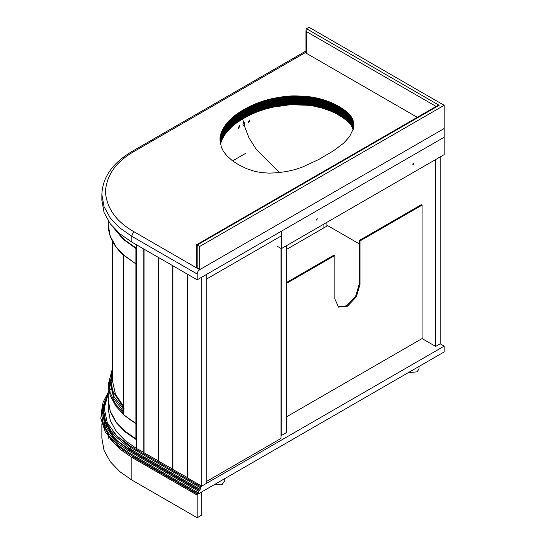 <?xml version="1.0" encoding="UTF-8"?>
<svg xmlns="http://www.w3.org/2000/svg" width="545" height="545" viewBox="0 0 545 545"><rect width="100%" height="100%" fill="white"/><g stroke="black" fill="none" stroke-linecap="round" stroke-linejoin="round"><path stroke-width="0.82" d="M326.087 226.584L326.087 222.81M323.069 228.328L323.069 224.554M123.688 406.4L115.479 394.403L112.529 381.091L112.529 241.435M124.076 255.278L135.903 263.889L135.903 248.506L123.047 239.153L113.544 227.728M123.763 414.295L123.763 255.367C113.564 246.156 108.394 236.033 108.264 224.99L110.24 236.176L115.962 246.722L124.805 256.082L135.903 263.889L135.903 438.848L124.805 431.041L115.962 421.687L110.24 411.134L108.264 399.948L108.264 384.572L110.24 395.759L115.962 406.304L124.805 415.665L135.903 423.472C131.876 421.101 127.871 418.199 123.865 414.745L123.865 255.353M123.763 411.856L113.953 398.756L110.397 383.993L110.397 381.67L113.953 396.44L123.763 409.533M123.763 409.384L123.688 255.871L118.415 249.951M123.797 409.431L124.022 408.403M136.366 248.241L135.903 248.506M135.903 438.848L136.366 438.582M238.369 128.572L238.097 127.966L239.65 125.711L238.649 128.831L238.369 128.572M243.635 122.754L244.555 122.741L244.337 125.772L243.452 125.8L242.879 124.928L243.635 122.754L242.695 118.953L236.455 122.993L231.768 126.787L224.915 134.465L222.21 139.227L220.507 143.716L220.507 135.01L222.21 130.521L226.904 123.095L233.73 116.392L243.744 109.613L252.682 105.022L263.296 101.016L273.978 98.257L290.976 95.981L307.905 96.594L321.155 99.122L334.657 104.15L344.413 110.042L350.694 115.983L352.526 119.083L353.569 122.427L353.712 125.697L353.017 129.397L349.522 136.7L343.67 143.165L333.315 150.897L318.873 159.44L302.087 167.22L294.709 169.652L286.472 171.539L277.494 172.751L269.359 173.126L261.832 172.649L254.556 171.307L246.783 168.732L238.615 164.754L232.34 160.7L227.047 155.952L223.314 151.278L221.243 146.803L220.057 140.092L220.507 135.01M248.166 122.516L248.002 122.08L249.801 119.968L248.602 122.966L248.166 122.516M279.408 172.554L256.395 149.528L248.915 137.742L244.337 125.772M419.016 366.465L419.016 369.047L416.966 371.901L408.491 372.535M415.433 368.529L418.124 366.976M224.274 478.892L224.274 481.48L222.224 484.335L213.756 484.968M220.698 480.963L223.382 479.409M338.193 306.876L346.688 305.793L355.572 296.419L359.25 284.034L359.25 240.509L421.319 204.675L422.075 205.111L422.075 338.581L435.639 346.416L440.162 343.806L440.162 156.946M435.639 346.416L435.639 159.556M280.982 435.707L286.384 432.594L286.384 245.734M281.86 435.203L281.86 248.343L281.86 435.203M197.181 268.222L197.181 245.005L439.161 105.301L437.383 105.723L196.656 244.705L196.656 267.493L199.688 269.673L444.182 128.511L444.182 105.301L308.995 27.25L306.481 28.701L305.963 29.852L305.963 52.64L306.481 53.362L417.279 117.332M306.481 53.362L306.481 31.603L305.963 29.852M197.181 245.005L199.688 246.456L444.182 105.301M305.963 51.012L132.585 151.115C112.726 162.771 102.487 177.241 101.867 194.524L104.041 206.63L110.288 217.986L119.886 228.001L131.842 236.305L197.181 274.019C197.338 272.18 198.176 270.729 199.688 269.673L199.688 246.456M359.25 243.847L327.715 225.644L286.384 249.508M359.25 240.509L360.007 240.945L360.007 284.47L356.328 296.855L347.444 306.229L338.561 307.108L334.875 298.973L334.875 255.455L334.126 255.019L286.384 282.583M360.007 240.945L422.075 205.111M286.384 283.454L334.875 255.455M422.075 338.581L286.384 416.925M206.221 481.623L280.982 438.466L280.982 248.418M201.698 277.214L206.221 274.605L206.221 483.51L201.698 486.126L201.698 277.214M201.698 486.126L187.378 477.856L187.378 274.169M187.378 477.563L172.929 469.511L172.929 265.824M172.929 469.225L158.479 461.172L158.479 257.485M158.479 460.879L144.03 452.827L144.03 249.14M144.03 452.541L136.366 448.406L125.159 440.626L116.16 431.238L110.301 420.583L108.264 409.234L108.264 400.323M246.081 153.084L232.579 160.877M136.366 448.406L136.366 244.719M136.366 439.699L125.159 431.919L116.16 422.532L110.301 411.884L108.264 400.527M114.695 228.961L124.131 239.534L136.366 248.2M158.227 461.022L158.227 257.335M187.126 477.706L187.126 274.019M172.676 469.368L172.676 265.681M143.785 452.684L143.785 248.997M277.337 246.313L281.356 248.636L444.182 154.623L444.182 128.511L199.688 269.673L134.356 231.952C116.289 221.795 106.643 208.353 105.423 191.622C106.643 174.891 116.289 161.443 134.356 151.292L306.481 51.911M281.356 248.636L281.356 231.223L444.182 137.217L197.181 279.823L131.842 242.103L119.886 233.805L110.288 223.791L104.041 212.434L101.867 200.322L101.867 194.524M412.647 164.127L413.723 162.996L413.28 164.488L412.647 164.127M316.161 219.839L317.231 218.702L316.788 220.2L316.161 219.839M353.119 120.608L353.119 129.315L350.98 125.084L347.839 121.535L342.887 117.672L336.217 113.646L329.889 110.758L322.347 108.169L314.247 106.186L307.646 105.274L290.485 104.708L273.474 107.065L264.713 109.279L257.056 111.916L249.801 115.084L242.689 118.96L242.689 110.254M243.744 118.32L243.744 109.613M197.181 274.019L197.181 279.823M206.221 279.244L281.356 235.869L281.356 231.223L206.221 274.605L206.221 279.244M197.181 517.75L201.698 515.141L201.698 491.924L197.678 494.247L197.181 495.119L197.181 517.75L131.842 480.029L119.886 471.732L110.288 461.717L104.041 450.354L101.867 438.248L101.867 423.806M444.182 346.13L200.696 486.705L200.192 489.315L198.687 491.345L198.182 493.961L444.182 351.927L444.182 346.13L440.162 343.806M102.426 404.479L100.818 418.342L105.26 431.892L114.961 443.916L128.327 453.624L198.182 493.961M123.797 408.178L112.686 390.942L111.112 381.371L112.529 371.731M123.763 255.748L119.58 251.259M123.763 413.417L115.227 403.586L110.117 392.475L109.143 380.723L112.529 369.115M439.161 105.301L306.481 28.701M306.481 31.603L436.647 106.752M360.007 284.47L359.25 284.034M220.016 138.955L220.016 138.594M220.016 139.111L220.016 138.45M220.023 139.268L220.023 138.307M220.023 139.431L220.023 138.157M220.03 139.588L220.03 138.014M220.037 139.752L220.037 137.871M220.051 139.915L220.051 137.728M220.057 140.085L220.057 137.585M220.071 140.256L220.071 137.449M220.085 140.426L220.085 137.306M220.098 140.603L220.098 137.163M220.119 140.787L220.119 137.02M220.139 140.971L220.139 136.884M220.153 141.162L220.153 136.74M220.18 141.353L220.18 136.597M220.2 141.543L220.2 136.454M220.228 141.741L220.228 136.311M220.248 141.938L220.248 136.168M220.275 142.143L220.275 136.025M220.309 142.354L220.309 135.882M220.337 142.565L220.337 135.739M220.371 142.776L220.371 135.589M220.405 142.994L220.405 135.446M220.439 143.212L220.439 135.303M220.473 143.86L220.473 135.16M220.548 143.567L220.548 134.867M220.589 143.424L220.589 134.717M220.63 143.28L220.63 134.574M220.677 143.131L220.677 134.424M220.718 142.981L220.718 134.281M220.766 142.838L220.766 134.131M220.814 142.688L220.814 133.981M220.861 142.538L220.861 133.838M220.909 142.395L220.909 133.689M220.957 142.245L220.957 133.539M221.011 142.095L221.011 133.389M221.066 141.945L221.066 133.239M221.12 141.795L221.12 133.096M221.175 141.645L221.175 132.946M221.229 141.496L221.229 132.796M221.29 141.346L221.29 132.646M221.352 141.196L221.352 132.496M221.406 141.046L221.406 132.346M221.468 140.896L221.468 132.19M221.536 140.746L221.536 132.04M221.597 140.596L221.597 131.89M221.658 140.447L221.658 131.74M221.726 140.29L221.726 131.59M221.795 140.14L221.795 131.434M221.863 139.99L221.863 131.284M221.931 139.84L221.931 131.134M221.999 139.684L221.999 130.984M222.067 139.534L222.067 130.827M222.142 139.384L222.142 130.677M222.21 139.227L222.21 130.521M222.285 139.077L222.285 130.371M222.36 138.921L222.36 130.214M222.435 138.771L222.435 130.064M222.51 138.614L222.51 129.914M222.585 138.464L222.585 129.758M222.667 138.314L222.667 129.608M222.742 138.157L222.742 129.458M222.823 138.008L222.823 129.301M222.898 137.858L222.898 129.151M222.98 137.708L222.98 129.002M223.062 137.558L223.062 128.852M223.143 137.408L223.143 128.702M223.225 137.258L223.225 128.552M223.307 137.108L223.307 128.402M223.389 136.958L223.389 128.252M223.47 136.809L223.47 128.102M223.559 136.659L223.559 127.952M223.641 136.509L223.641 127.809M223.729 136.366L223.729 127.659M223.811 136.216L223.811 127.51M223.9 136.066L223.9 127.36M223.988 135.923L223.988 127.217M224.077 135.773L224.077 127.067M224.165 135.63L224.165 126.924M224.261 135.48L224.261 126.774M224.349 135.337L224.349 126.631M224.445 135.187L224.445 126.488M224.533 135.044L224.533 126.338M224.629 134.901L224.629 126.195M224.724 134.758L224.724 126.052M224.819 134.615L224.819 125.909M224.915 134.465L224.915 125.766M225.01 134.322L225.01 125.623M225.112 134.179L225.112 125.479M225.208 134.043L225.208 125.336M225.31 133.9L225.31 125.193M225.405 133.757L225.405 125.05M225.507 133.614L225.507 124.907M225.61 133.47L225.61 124.771M225.712 133.334L225.712 124.628M225.814 133.191L225.814 124.485M225.923 133.048L225.923 124.349M226.025 132.912L226.025 124.206M226.134 132.769L226.134 124.069M226.243 132.633L226.243 123.926M226.352 132.496L226.352 123.79M226.461 132.353L226.461 123.647M226.57 132.217L226.57 123.511M226.679 132.074L226.679 123.374M226.795 131.938L226.795 123.231M226.904 131.801L226.904 123.095M227.02 131.665L227.02 122.959M227.136 131.522L227.136 122.823M227.251 131.386L227.251 122.68M227.367 131.25L227.367 122.543M227.49 131.113L227.49 122.407M227.606 130.97L227.606 122.271M227.728 130.834L227.728 122.135M227.851 130.698L227.851 121.991M227.974 130.562L227.974 121.855M228.096 130.425L228.096 121.719M228.219 130.289L228.219 121.583M228.341 130.153L228.341 121.446M228.471 130.017L228.471 121.31M228.6 129.88L228.6 121.174M228.723 129.744L228.723 121.038M228.852 129.608L228.852 120.901M228.982 129.472L228.982 120.765M229.118 129.335L229.118 120.629M229.247 129.199L229.247 120.493M229.377 129.063L229.377 120.363M229.513 128.927L229.513 120.227M229.649 128.797L229.649 120.091M229.786 128.661L229.786 119.955M229.922 128.525L229.922 119.818M230.058 128.388L230.058 119.689M230.194 128.259L230.194 119.553M230.331 128.123L230.331 119.416M230.474 127.986L230.474 119.28M230.61 127.857L230.61 119.151M230.753 127.721L230.753 119.014M230.896 127.585L230.896 118.885M231.039 127.455L231.039 118.749M231.182 127.319L231.182 118.612M231.325 127.189L231.325 118.483M231.475 127.053L231.475 118.347M231.618 126.924L231.618 118.217M231.768 126.787L231.768 118.088M231.911 126.658L231.911 117.952M232.061 126.529L232.061 117.822M232.211 126.392L232.211 117.686M232.361 126.263L232.361 117.556M232.511 126.133L232.511 117.427M232.66 126.004L232.66 117.298M232.81 125.868L232.81 117.168M232.96 125.738L232.96 117.039M233.117 125.609L233.117 116.909M233.267 125.486L233.267 116.78M233.423 125.357L233.423 116.65M233.573 125.227L233.573 116.521M233.73 125.098L233.73 116.392M233.887 124.969L233.887 116.269M234.043 124.846L234.043 116.139M234.2 124.716L234.2 116.017M234.357 124.594L234.357 115.887M234.514 124.464L234.514 115.765M234.67 124.342L234.67 115.635M234.834 124.219L234.834 115.513M234.99 124.09L234.99 115.39M235.154 123.967L235.154 115.267M235.311 123.844L235.311 115.138M235.474 123.722L235.474 115.015M235.638 123.599L235.638 114.893M235.801 123.477L235.801 114.77M235.965 123.354L235.965 114.654M236.128 123.238L236.128 114.532M236.292 123.115L236.292 114.409M236.455 122.993L236.455 114.287M236.619 122.877L236.619 114.171M236.789 122.754L236.789 114.048M236.952 122.639L236.952 113.932M237.123 122.516L237.123 113.81M237.293 122.4L237.293 113.694M237.463 122.284L237.463 113.578M237.634 122.162L237.634 113.462M237.804 122.046L237.804 113.346M237.974 121.93L237.974 113.224M238.145 121.814L238.145 113.108M238.322 121.698L238.322 112.992M238.499 121.583L238.499 112.876M238.676 121.46L238.676 112.761M238.86 121.344L238.86 112.638M239.037 121.228L239.037 112.522M239.221 121.113L239.221 112.406M239.405 120.99L239.405 112.29M239.589 120.874L239.589 112.168M239.773 120.758L239.773 112.052M239.957 120.636L239.957 111.936M240.147 120.52L240.147 111.814M240.338 120.397L240.338 111.698M240.529 120.282L240.529 111.575M240.72 120.166L240.72 111.459M240.91 120.043L240.91 111.337M241.101 119.92L241.101 111.221M241.299 119.805L241.299 111.098M241.496 119.682L241.496 110.976M241.687 119.566L241.687 110.86M241.885 119.444L241.885 110.737M242.082 119.321L242.082 110.615M242.287 119.198L242.287 110.499M242.484 119.076L242.484 110.376M242.886 118.837L242.886 110.131M243.09 118.715L243.09 110.008M243.295 118.585L243.295 109.886M243.499 118.463L243.499 109.763M244.003 118.176L244.003 109.47M244.215 118.054L244.215 109.354M244.426 117.938L244.426 109.232M244.637 117.822L244.637 109.116M244.855 117.706L244.855 109M245.066 117.591L245.066 108.884M245.27 117.475L245.27 108.768M245.482 117.359L245.482 108.653M245.693 117.243L245.693 108.544M245.904 117.134L245.904 108.428M246.108 117.018L246.108 108.312M246.32 116.903L246.32 108.203M246.524 116.794L246.524 108.087M246.735 116.678L246.735 107.978M246.94 116.569L246.94 107.862M247.144 116.46L247.144 107.753M247.355 116.351L247.355 107.644M247.559 116.242L247.559 107.535M247.764 116.133L247.764 107.426M247.968 116.024L247.968 107.317M248.173 115.915L248.173 107.215M248.377 115.812L248.377 107.106M248.581 115.704L248.581 106.997M248.786 115.601L248.786 106.895M248.99 115.492L248.99 106.793M249.194 115.39L249.194 106.691M249.399 115.288L249.399 106.582M249.596 115.186L249.596 106.486M249.801 115.084L249.801 106.384M250.005 114.988L250.005 106.282M250.209 114.886L250.209 106.18M250.407 114.791L250.407 106.084M250.611 114.688L250.611 105.982M250.816 114.593L250.816 105.887M251.02 114.498L251.02 105.791M251.225 114.395L251.225 105.696M251.429 114.3L251.429 105.594M251.64 114.205L251.64 105.498M251.845 114.109L251.845 105.403M252.056 114.014L252.056 105.308M252.26 113.919L252.26 105.212M252.471 113.823L252.471 105.117M252.682 113.728L252.682 105.022M252.894 113.633L252.894 104.933M253.105 113.544L253.105 104.838M253.316 113.449L253.316 104.742M253.534 113.353L253.534 104.654M253.745 113.265L253.745 104.558M253.963 113.169L253.963 104.47M254.181 113.081L254.181 104.374M254.399 112.985L254.399 104.286M254.61 112.897L254.61 104.19M254.828 112.808L254.828 104.102M255.053 112.713L255.053 104.013M255.271 112.624L255.271 103.918M255.489 112.536L255.489 103.829M255.714 112.447L255.714 103.741M255.932 112.359L255.932 103.652M256.157 112.27L256.157 103.564M256.382 112.181L256.382 103.475M256.606 112.093L256.606 103.386M256.831 112.004L256.831 103.298M257.056 111.916L257.056 103.216M257.281 111.834L257.281 103.128M257.506 111.745L257.506 103.039M257.731 111.657L257.731 102.951M257.962 111.575L257.962 102.869M258.187 111.487L258.187 102.78M258.419 111.398L258.419 102.698M258.65 111.316L258.65 102.61M258.875 111.235L258.875 102.528M259.107 111.146L259.107 102.446M259.338 111.064L259.338 102.358M259.57 110.982L259.57 102.276M259.802 110.901L259.802 102.194M260.033 110.819L260.033 102.113M260.265 110.737L260.265 102.031M260.496 110.655L260.496 101.949M260.728 110.574L260.728 101.867M260.96 110.492L260.96 101.792M261.191 110.417L261.191 101.711M261.423 110.335L261.423 101.629M261.661 110.254L261.661 101.554M261.893 110.179L261.893 101.472M262.125 110.104L262.125 101.397M262.363 110.022L262.363 101.322M262.595 109.947L262.595 101.241M262.826 109.872L262.826 101.166M263.065 109.797L263.065 101.091M263.296 109.722L263.296 101.016M263.535 109.647L263.535 100.941M263.773 109.572L263.773 100.866M264.005 109.497L264.005 100.791M264.243 109.429L264.243 100.723M264.482 109.354L264.482 100.648M264.713 109.279L264.713 100.58M264.952 109.211L264.952 100.505M265.19 109.143L265.19 100.437M265.429 109.068L265.429 100.369M265.667 109L265.667 100.294M265.906 108.932L265.906 100.226M266.144 108.864L266.144 100.157M266.382 108.796L266.382 100.089M266.621 108.728L266.621 100.021M266.859 108.659L266.859 99.96M267.098 108.598L267.098 99.892M267.336 108.53L267.336 99.824M267.575 108.462L267.575 99.762M267.82 108.401L267.82 99.694M268.058 108.339L268.058 99.633M268.297 108.271L268.297 99.572M268.542 108.21L268.542 99.51M268.78 108.148L268.78 99.442M269.019 108.087L269.019 99.381M269.264 108.026L269.264 99.326M269.509 107.965L269.509 99.265M269.748 107.91L269.748 99.204M269.993 107.849L269.993 99.142M270.238 107.787L270.238 99.088M270.484 107.733L270.484 99.027M270.729 107.672L270.729 98.965M270.974 107.617L270.974 98.911M271.226 107.556L271.226 98.856M271.471 107.501L271.471 98.795M271.717 107.447L271.717 98.74M271.969 107.392L271.969 98.686M272.221 107.338L272.221 98.631M272.466 107.283L272.466 98.577M272.718 107.229L272.718 98.522M272.97 107.174L272.97 98.468M273.222 107.12L273.222 98.413M273.474 107.065L273.474 98.366M273.726 107.018L273.726 98.311M273.978 106.963L273.978 98.257M274.237 106.915L274.237 98.209M274.489 106.861L274.489 98.155M274.741 106.813L274.741 98.107M275 106.759L275 98.059M275.259 106.711L275.259 98.005M275.511 106.663L275.511 97.957M275.77 106.616L275.77 97.909M276.029 106.561L276.029 97.862M276.288 106.513L276.288 97.814M276.547 106.466L276.547 97.766M276.805 106.425L276.805 97.719M277.064 106.377L277.064 97.671M277.33 106.33L277.33 97.623M277.589 106.282L277.589 97.575M277.848 106.234L277.848 97.535M278.113 106.193L278.113 97.487M278.379 106.146L278.379 97.439M278.638 106.105L278.638 97.398M278.904 106.057L278.904 97.351M279.169 106.016L279.169 97.31M279.435 105.968L279.435 97.269M279.701 105.928L279.701 97.221M279.96 105.887L279.96 97.18M280.225 105.846L280.225 97.139M280.491 105.805L280.491 97.099M280.757 105.764L280.757 97.058M281.022 105.723L281.022 97.017M281.281 105.682L281.281 96.976M281.547 105.641L281.547 96.942M281.806 105.607L281.806 96.901M282.072 105.567L282.072 96.86M282.33 105.532L282.33 96.826M282.596 105.492L282.596 96.792M282.855 105.458L282.855 96.751M283.114 105.423L283.114 96.717M283.373 105.389L283.373 96.683M283.638 105.355L283.638 96.649M283.897 105.321L283.897 96.615M284.156 105.287L284.156 96.581M284.415 105.253L284.415 96.547M284.674 105.226L284.674 96.52M284.933 105.192L284.933 96.485M285.185 105.165L285.185 96.458M285.444 105.13L285.444 96.431M285.703 105.103L285.703 96.397M285.955 105.076L285.955 96.37M286.214 105.049L286.214 96.342M286.466 105.022L286.466 96.322M286.725 105.001L286.725 96.295M286.977 104.974L286.977 96.267M287.229 104.947L287.229 96.247M287.481 104.926L287.481 96.22M287.74 104.906L287.74 96.199M287.992 104.878L287.992 96.179M288.244 104.858L288.244 96.158M288.489 104.838L288.489 96.138M288.741 104.824L288.741 96.118M288.993 104.803L288.993 96.097M289.245 104.783L289.245 96.084M289.49 104.769L289.49 96.063M289.742 104.756L289.742 96.049M289.988 104.735L289.988 96.036M290.233 104.722L290.233 96.022M290.485 104.708L290.485 96.009M290.73 104.701L290.73 95.995M290.976 104.688L290.976 95.981M291.221 104.674L291.221 95.975M291.466 104.667L291.466 95.961M291.711 104.66L291.711 95.954M291.957 104.647L291.957 95.947M292.202 104.64L292.202 95.94M292.447 104.64L292.447 95.934M292.692 104.633L292.692 95.927M292.944 104.626L292.944 95.92M293.19 104.626L293.19 95.92M293.442 104.62L293.442 95.913M293.694 104.62L293.694 95.913M293.946 104.62L293.946 95.913M294.198 104.62L294.198 95.913M294.457 104.62L294.457 95.913M294.716 104.62L294.716 95.913M294.968 104.62L294.968 95.913M295.227 104.62L295.227 95.92M295.492 104.626L295.492 95.92M295.751 104.626L295.751 95.927M296.01 104.633L296.01 95.927M296.276 104.64L296.276 95.934M296.541 104.647L296.541 95.94M296.807 104.647L296.807 95.947M297.073 104.654L297.073 95.954M297.338 104.667L297.338 95.961M297.611 104.674L297.611 95.968M297.877 104.681L297.877 95.975M298.149 104.688L298.149 95.988M298.422 104.701L298.422 95.995M298.694 104.708L298.694 96.009M298.967 104.722L298.967 96.015M299.246 104.729L299.246 96.029M299.518 104.742L299.518 96.036M299.798 104.756L299.798 96.049M300.077 104.769L300.077 96.063M300.356 104.783L300.356 96.077M300.636 104.797L300.636 96.09M300.915 104.81L300.915 96.104M301.194 104.824L301.194 96.118M301.474 104.838L301.474 96.131M301.753 104.851L301.753 96.145M302.032 104.865L302.032 96.158M302.305 104.878L302.305 96.179M302.584 104.899L302.584 96.192M302.857 104.913L302.857 96.206M303.129 104.926L303.129 96.227M303.401 104.947L303.401 96.24M303.674 104.96L303.674 96.261M303.947 104.981L303.947 96.274M304.219 105.001L304.219 96.295M304.485 105.015L304.485 96.315M304.757 105.035L304.757 96.329M305.023 105.056L305.023 96.349M305.289 105.076L305.289 96.37M305.554 105.096L305.554 96.39M305.82 105.117L305.82 96.411M306.086 105.137L306.086 96.431M306.351 105.158L306.351 96.458M306.61 105.185L306.61 96.479M306.869 105.205L306.869 96.499M307.135 105.226L307.135 96.526M307.394 105.253L307.394 96.547M307.646 105.274L307.646 96.574M307.905 105.301L307.905 96.594M308.163 105.328L308.163 96.622M308.416 105.355L308.416 96.649M308.674 105.383L308.674 96.676M308.926 105.41L308.926 96.703M309.178 105.437L309.178 96.731M309.424 105.464L309.424 96.758M309.676 105.492L309.676 96.792M309.928 105.526L309.928 96.819M310.173 105.553L310.173 96.853M310.418 105.587L310.418 96.881M310.664 105.621L310.664 96.915M310.909 105.648L310.909 96.949M311.154 105.682L311.154 96.983M311.393 105.716L311.393 97.017M311.638 105.75L311.638 97.051M311.876 105.791L311.876 97.085M312.115 105.825L312.115 97.119M312.353 105.859L312.353 97.16M312.585 105.9L312.585 97.194M312.823 105.941L312.823 97.235M313.062 105.975L313.062 97.276M313.3 106.016L313.3 97.317M313.532 106.057L313.532 97.357M313.77 106.105L313.77 97.398M314.009 106.146L314.009 97.439M314.247 106.186L314.247 97.487M314.479 106.234L314.479 97.528M314.717 106.282L314.717 97.575M314.956 106.33L314.956 97.623M315.194 106.377L315.194 97.671M315.432 106.425L315.432 97.719M315.671 106.473L315.671 97.766M315.909 106.52L315.909 97.821M316.148 106.575L316.148 97.868M316.379 106.622L316.379 97.923M316.618 106.677L316.618 97.971M316.856 106.731L316.856 98.025M317.095 106.786L317.095 98.08M317.333 106.84L317.333 98.134M317.572 106.895L317.572 98.189M317.81 106.956L317.81 98.25M318.048 107.011L318.048 98.304M318.287 107.072L318.287 98.366M318.525 107.127L318.525 98.42M318.764 107.188L318.764 98.482M319.002 107.249L319.002 98.543M319.241 107.311L319.241 98.604M319.479 107.372L319.479 98.665M319.717 107.433L319.717 98.734M319.956 107.501L319.956 98.795M320.194 107.563L320.194 98.856M320.433 107.631L320.433 98.924M320.671 107.692L320.671 98.986M320.91 107.76L320.91 99.054M321.155 107.828L321.155 99.122M321.393 107.896L321.393 99.19M321.632 107.965L321.632 99.258M321.87 108.033L321.87 99.326M322.109 108.101L322.109 99.394M322.347 108.169L322.347 99.469M322.586 108.244L322.586 99.537M322.824 108.312L322.824 99.612M323.062 108.387L323.062 99.68M323.294 108.462L323.294 99.755M323.532 108.53L323.532 99.83M323.771 108.605L323.771 99.898M324.002 108.68L324.002 99.973M324.241 108.755L324.241 100.048M324.473 108.83L324.473 100.123M324.711 108.905L324.711 100.198M324.943 108.98L324.943 100.273M325.174 109.055L325.174 100.348M325.406 109.129L325.406 100.43M325.637 109.211L325.637 100.505M325.869 109.286L325.869 100.58M326.094 109.361L326.094 100.662M326.326 109.443L326.326 100.736M326.55 109.518L326.55 100.818M326.782 109.6L326.782 100.893M327.007 109.681L327.007 100.975M327.232 109.763L327.232 101.057M327.456 109.838L327.456 101.138M327.681 109.92L327.681 101.22M327.906 110.001L327.906 101.302M328.131 110.083L328.131 101.384M328.356 110.165L328.356 101.465M328.574 110.254L328.574 101.547M328.798 110.335L328.798 101.629M329.017 110.417L329.017 101.711M329.234 110.506L329.234 101.799M329.453 110.587L329.453 101.881M329.671 110.676L329.671 101.97M329.889 110.758L329.889 102.051M330.107 110.846L330.107 102.14M330.325 110.935L330.325 102.228M330.536 111.017L330.536 102.317M330.754 111.105L330.754 102.399M330.965 111.194L330.965 102.487M331.176 111.282L331.176 102.576M331.387 111.371L331.387 102.664M331.598 111.459L331.598 102.76M331.81 111.548L331.81 102.848M332.021 111.643L332.021 102.937M332.225 111.732L332.225 103.025M332.436 111.82L332.436 103.121M332.641 111.916L332.641 103.209M332.845 112.004L332.845 103.305M333.05 112.1L333.05 103.393M333.254 112.195L333.254 103.489M333.458 112.284L333.458 103.584M333.656 112.379L333.656 103.673M333.86 112.474L333.86 103.768M334.058 112.57L334.058 103.863M334.262 112.665L334.262 103.959M334.46 112.761L334.46 104.054M334.657 112.856L334.657 104.15M334.855 112.951L334.855 104.252M335.046 113.053L335.046 104.347M335.243 113.149L335.243 104.442M335.441 113.251L335.441 104.545M335.631 113.346L335.631 104.64M335.829 113.449L335.829 104.742M336.02 113.551L336.02 104.844M336.217 113.646L336.217 104.947M336.408 113.748L336.408 105.049M336.599 113.851L336.599 105.151M336.79 113.96L336.79 105.253M336.98 114.062L336.98 105.355M337.171 114.164L337.171 105.458M337.362 114.273L337.362 105.567M337.553 114.375L337.553 105.669M337.743 114.484L337.743 105.778M337.934 114.586L337.934 105.887M338.125 114.695L338.125 105.996M338.309 114.804L338.309 106.098M338.5 114.913L338.5 106.207M338.683 115.022L338.683 106.316M338.874 115.131L338.874 106.432M339.058 115.247L339.058 106.541M339.249 115.356L339.249 106.65M339.433 115.465L339.433 106.766M339.617 115.581L339.617 106.874M339.808 115.69L339.808 106.99M339.991 115.806L339.991 107.099M340.175 115.921L340.175 107.215M340.359 116.031L340.359 107.331M340.543 116.146L340.543 107.447M340.727 116.262L340.727 107.563M340.911 116.378L340.911 107.678M341.095 116.501L341.095 107.794M341.279 116.616L341.279 107.91M341.463 116.732L341.463 108.026M341.64 116.848L341.64 108.142M341.824 116.964L341.824 108.264M342.001 117.086L342.001 108.38M342.185 117.202L342.185 108.496M342.362 117.318L342.362 108.618M342.539 117.441L342.539 108.734M342.71 117.556L342.71 108.85M342.887 117.672L342.887 108.973M343.057 117.795L343.057 109.089M343.234 117.911L343.234 109.211M343.404 118.033L343.404 109.327M343.575 118.149L343.575 109.443M343.745 118.272L343.745 109.565M343.915 118.388L343.915 109.681M344.079 118.51L344.079 109.804M344.242 118.626L344.242 109.92M344.413 118.749L344.413 110.042M344.569 118.864L344.569 110.165M344.733 118.987L344.733 110.281M344.896 119.11L344.896 110.403M345.053 119.226L345.053 110.519M345.217 119.348L345.217 110.642M345.373 119.464L345.373 110.764M345.53 119.587L345.53 110.88M345.68 119.709L345.68 111.003M345.837 119.832L345.837 111.126M345.986 119.948L345.986 111.248M346.136 120.07L346.136 111.364M346.286 120.193L346.286 111.487M346.436 120.316L346.436 111.609M346.579 120.438L346.579 111.732M346.729 120.561L346.729 111.854M346.872 120.677L346.872 111.977M347.015 120.799L347.015 112.1M347.158 120.922L347.158 112.222M347.294 121.045L347.294 112.338M347.431 121.167L347.431 112.461M347.567 121.29L347.567 112.583M347.703 121.412L347.703 112.706M347.839 121.535L347.839 112.835M347.969 121.658L347.969 112.958M348.098 121.78L348.098 113.081M348.228 121.91L348.228 113.203M348.357 122.032L348.357 113.326M348.487 122.155L348.487 113.449M348.609 122.278L348.609 113.571M348.732 122.4L348.732 113.701M348.855 122.53L348.855 113.823M348.977 122.652L348.977 113.946M349.093 122.775L349.093 114.069M349.209 122.904L349.209 114.198M349.325 123.027L349.325 114.321M349.44 123.15L349.44 114.45M349.549 123.279L349.549 114.573M349.665 123.402L349.665 114.702M349.774 123.531L349.774 114.825M349.876 123.661L349.876 114.954M349.985 123.783L349.985 115.084M350.094 123.913L350.094 115.206M350.197 124.042L350.197 115.336M350.299 124.171L350.299 115.465M350.401 124.301L350.401 115.595M350.503 124.43L350.503 115.724M350.599 124.56L350.599 115.853M350.694 124.689L350.694 115.983M350.789 124.819L350.789 116.119M350.885 124.955L350.885 116.248M350.98 125.084L350.98 116.378M351.069 125.221L351.069 116.514M351.157 125.35L351.157 116.644M351.246 125.486L351.246 116.78M351.334 125.616L351.334 116.909M351.423 125.752L351.423 117.046M351.505 125.881L351.505 117.182M351.586 126.018L351.586 117.311M351.668 126.154L351.668 117.448M351.75 126.29L351.75 117.584M351.825 126.426L351.825 117.72M351.906 126.556L351.906 117.856M351.981 126.692L351.981 117.992M352.056 126.828L352.056 118.129M352.125 126.965L352.125 118.265M352.199 127.101L352.199 118.401M352.268 127.237L352.268 118.538M352.336 127.38L352.336 118.674M352.397 127.516L352.397 118.81M352.465 127.653L352.465 118.946M352.526 127.789L352.526 119.083M352.588 127.925L352.588 119.226M352.649 128.068L352.649 119.362M352.71 128.204L352.71 119.498M352.765 128.341L352.765 119.641M352.819 128.484L352.819 119.777M352.874 128.62L352.874 119.914M352.928 128.756L352.928 120.057M352.976 128.899L352.976 120.193M353.024 129.036L353.024 120.329M353.071 129.179L353.071 120.472M353.16 129.458L353.16 120.752M353.208 128.695L353.208 120.888M353.249 128.531L353.249 121.031M353.289 128.368L353.289 121.167M353.324 128.204L353.324 121.31M353.358 128.041L353.358 121.446M353.392 127.884L353.392 121.59M353.426 127.721L353.426 121.726M353.46 127.557L353.46 121.869M353.487 127.401L353.487 122.005M353.514 127.237L353.514 122.148M353.542 127.08L353.542 122.284M353.569 126.924L353.569 122.427M353.589 126.767L353.589 122.564M353.616 126.61L353.616 122.707M353.63 126.46L353.63 122.843M353.651 126.304L353.651 122.986M353.671 126.154L353.671 123.129M353.685 126.004L353.685 123.265M353.698 125.854L353.698 123.408M353.712 125.704L353.712 123.552M353.719 125.554L353.719 123.688M353.725 125.405L353.725 123.831M353.739 125.255L353.739 123.974M353.739 125.112L353.739 124.117M353.746 124.962L353.746 124.26M353.753 124.819L353.753 124.403M132.585 151.115L134.356 151.292M131.842 242.103L131.842 236.305C132.006 234.459 132.844 233.008 134.356 231.952M197.678 494.247L132.346 456.526L131.842 457.398L131.842 480.029M110.097 438.827L119.757 448.991L131.842 457.398L197.181 495.119M104.974 402.38L104.586 403.436M108.162 393.006L102.283 408.437L104.497 424.351L114.252 438.725L129.335 450.143L199.191 490.473M104.531 401.788L102.944 415.344L107.283 428.595L116.759 440.353L129.833 449.857L199.688 490.187M129.335 450.143L128.831 452.759L198.687 493.089M108.264 392.168L103.1 402.23L101.35 412.715L103.346 425.556L109.068 435.973L117.87 445.149L128.831 452.759L128.327 453.624M101.35 412.715L103.346 423.812L109.068 434.229L117.87 443.405L128.831 451.015L198.687 491.345M108.264 393.701L104.211 408.198L107.29 422.811L116.8 435.911L130.841 446.375L200.696 486.705M130.841 446.375L130.337 448.985L200.192 489.315M108.264 392.822L103.482 409.813L105.43 422.402L111.023 432.58L130.337 448.985L129.833 449.857M103.482 409.813L105.43 420.658L111.023 430.836L130.337 447.241L200.192 487.577M108.264 224.99L108.264 220.882M112.529 368.127L108.264 384.572M112.529 370.103L110.397 381.67M104.293 402.755L101.867 415.617M108.264 434.385L108.264 434.862M108.264 436.511L108.264 438.248M110.778 388.885L109.79 390.104M109.981 390.097L109.027 391.555"/></g></svg>
